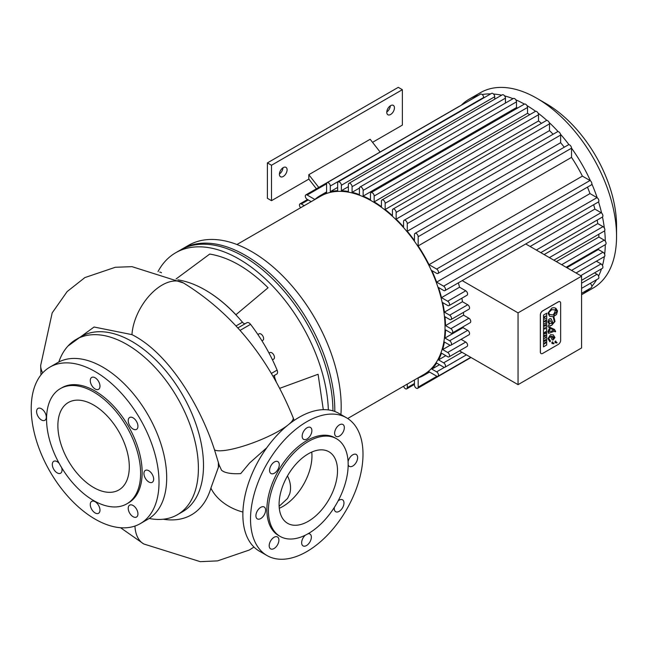 <?xml version="1.0" encoding="UTF-8"?>
<svg xmlns="http://www.w3.org/2000/svg" width="649" height="649" viewBox="0 0 649 649"><rect width="100%" height="100%" fill="white"/><g stroke="black" fill="none" stroke-linecap="round" stroke-linejoin="round"><path stroke-width="0.97" d="M318.756 187.439L308.81 174.686L370.157 139.275L380.103 152.02M308.81 174.686L308.81 179.059L316.412 188.794M287.085 169.835A5.419 3.131 -60 0 1 284.716 175.287A5.419 3.131 -60 0 1 280.538 176.739A5.419 3.131 -60 0 1 280.538 170.484A5.419 3.131 -60 0 1 285.966 167.353A5.419 3.131 -60 0 1 287.085 169.835M279.427 173.948A5.419 3.131 120 0 0 282.988 167.783M394.438 107.856A5.419 3.131 -60 0 1 392.077 113.307A5.419 3.131 -60 0 1 387.891 114.759A5.419 3.131 -60 0 1 387.891 108.505A5.419 3.131 -60 0 1 393.318 105.373A5.419 3.131 -60 0 1 394.438 107.856M386.78 111.969A5.419 3.131 120 0 0 390.341 105.803M372.542 142.334L402.364 125.119L402.364 89.7L398.275 87.339L267.404 162.899L267.404 198.318L271.493 200.679L308.851 179.108M267.404 162.899L271.493 165.26L271.493 200.679M402.364 89.7L271.493 165.26M450.138 345.26L442.675 349.568A103.743 59.895 -120 0 0 444.395 342.015L449.66 345.049A2.62 1.517 -120 0 0 450.966 345.179L469.016 334.762A2.62 1.517 -120 0 0 469.422 332.661A2.62 1.517 -120 0 0 467.71 330.349L463.013 327.64L444.963 338.064A103.743 59.895 -120 0 0 445.522 329.87L450.86 332.953A2.62 1.517 -120 0 0 452.175 333.083L470.225 322.658A2.62 1.517 -120 0 0 470.622 320.557A2.62 1.517 -120 0 0 468.911 318.253L463.573 315.171L445.522 325.587A103.743 59.895 -120 0 0 444.963 316.753L449.66 319.462A2.62 1.517 -120 0 0 450.966 319.592L469.016 309.167A2.62 1.517 -120 0 0 469.422 307.066A2.62 1.517 -120 0 0 467.71 304.762L462.453 301.728L444.395 312.145A103.743 59.895 -120 0 0 442.675 302.596L447.688 305.501A2.62 1.517 -120 0 0 449.003 305.63L467.053 295.206A2.62 1.517 -120 0 0 467.458 293.105A2.62 1.517 -120 0 0 465.747 290.793L459.549 287.215L441.49 297.64A103.743 59.895 -120 0 0 438.513 287.499L443.64 290.46A2.62 1.517 -120 0 0 444.954 290.59A2.62 1.517 -120 0 0 445.352 288.489A2.62 1.517 -120 0 0 443.64 286.177L436.631 282.137A103.743 59.895 -120 0 0 431.869 270.584L436.631 273.334A2.62 1.517 -120 0 0 437.945 273.464A2.62 1.517 -120 0 0 438.351 271.363A2.62 1.517 -120 0 0 436.631 269.059L429.038 264.67A103.743 59.895 -120 0 0 418.159 245.922L418.159 236.731A2.62 1.517 -120 0 0 417.015 234.094A2.62 1.517 -120 0 0 414.995 233.397A2.62 1.517 -120 0 0 414.451 234.597L414.451 240.56A103.743 59.895 -120 0 0 407.264 231.247L407.264 223.621A2.62 1.517 -120 0 0 406.12 220.984A2.62 1.517 -120 0 0 404.1 220.279A2.62 1.517 -120 0 0 403.556 221.479L403.556 226.931A103.743 59.895 -120 0 0 396.141 219.151L396.141 212.434A2.62 1.517 -120 0 0 394.998 209.797A2.62 1.517 -120 0 0 392.978 209.092A2.62 1.517 -120 0 0 392.434 210.292L392.434 215.663A103.743 59.895 -120 0 0 385.157 209.505L385.157 203.299A2.62 1.517 -120 0 0 384.013 200.663A2.62 1.517 -120 0 0 381.993 199.957A2.62 1.517 -120 0 0 381.45 201.158L381.45 206.707A103.743 59.895 -120 0 0 374.173 201.863L374.173 196.014A2.62 1.517 -120 0 0 373.029 193.37A2.62 1.517 -120 0 0 371.009 192.672A2.62 1.517 -120 0 0 370.465 193.873L370.465 199.714A103.743 59.895 -120 0 0 363.132 196.103L363.132 190.4A2.62 1.517 -120 0 0 361.988 187.764A2.62 1.517 -120 0 0 359.968 187.058A2.62 1.517 -120 0 0 359.424 188.259L359.424 194.611A103.743 59.895 -120 0 0 352.083 192.323L352.083 186.709A2.62 1.517 -120 0 0 350.939 184.073A2.62 1.517 -120 0 0 348.919 183.367A2.62 1.517 -120 0 0 348.375 184.567L348.375 191.52A103.743 59.895 -120 0 0 341.35 190.733L341.35 185.281A2.62 1.517 -120 0 0 340.206 182.645A2.62 1.517 -120 0 0 338.194 181.939A2.62 1.517 -120 0 0 337.65 183.14L337.65 190.725A103.743 59.895 -120 0 0 330.3 191.666L330.3 186.036A2.62 1.517 -120 0 0 329.157 183.399A2.62 1.517 -120 0 0 327.137 182.702A2.62 1.517 -120 0 0 326.593 183.894L326.593 192.712A103.743 59.895 -120 0 0 320.322 195.544A103.743 59.895 -120 0 0 314.838 199.462L307.155 195.025A2.62 1.517 -120 0 0 305.841 194.895A2.62 1.517 -120 0 0 305.444 196.996A2.62 1.517 -120 0 0 307.155 199.308L311.204 201.644M545.614 333.521L544.876 333.375L545.614 332.71L544.876 332.604L545.614 331.59L544.47 332.645L545.176 332.815L544.47 333.789L545.614 333.521M544.982 332.531L545.614 332.402M544.973 333.302L545.614 333.188M544.422 333.424L545.038 332.937M544.422 332.613L545.614 331.59M558.343 301.866L542.702 310.903A3.253 1.882 120 0 0 540.398 314.887L540.398 352.074A3.253 1.882 120 0 0 541.071 353.559A3.253 1.882 120 0 0 542.702 353.405L558.343 344.368A3.253 1.882 120 0 0 560.647 340.384L560.647 303.197A3.253 1.882 120 0 0 559.973 301.704A3.253 1.882 120 0 0 558.343 301.866L558.294 301.842A3.253 1.882 -60 0 1 559.917 301.68A3.253 1.882 -60 0 1 559.941 301.696M555.39 341.058L557.11 342.802L556.436 342.956L554.781 342.039L555.869 341.058M555.228 342.729L557.11 342.802M552.307 341.909L554.027 343.654L553.362 343.808L551.699 342.891L552.794 341.909M552.145 343.581L554.027 343.654M549.873 341.788L547.967 338.673L550.522 334.714L553.313 334.884L554.944 337.545L553.005 340.084L552.218 339.865L550.522 336.49L548.697 338.251L550.522 341.049L549.898 341.796M550.052 340.839L550.522 341.049M546.677 313.232L546.677 345.017L543.497 346.85L543.497 315.065L546.677 313.232M548.567 331.396L551.545 331.168L553.857 330.09L549.354 328.021L547.967 326.179L549.338 324.151L547.967 322.034L548.535 319.852L549.63 318.764L550.863 318.586L552.997 322.78L553.702 322.796L554.351 321.693L553.126 316.655L549.654 316.266L547.967 313.086L551.869 307.999L553.978 307.691L555.795 308.202L557.515 310.879L556.534 314.449L553.808 316.452L555 321.498L551.545 325.465L549.784 325.66L549.898 327.274L554.595 329.497L555.601 331.72L554.984 331.809L554.838 331.087L548.64 333.351L547.967 331.728L549.03 329.043L550.028 329.497L548.624 331.42L548.876 331.947L548.567 331.396L549.979 329.473M549.849 327.242L549.735 325.636L551.496 325.441L554.952 321.466L553.808 316.452M553.759 316.42L555.795 308.202M549.63 316.258L553.126 316.655M552.972 322.764L550.969 318.635M549.33 328.013L553.5 329.87M543.448 346.817L546.677 345.017M546.628 344.984L546.628 313.272M549.922 341.812L550.474 341.017L548.697 338.251M548.648 338.218L550.522 336.49M552.194 339.849L553.005 340.084M552.956 340.052L554.887 337.521L553.289 334.876M553.93 343.605L552.258 341.877M557.012 342.761L555.333 341.025M541.023 353.535L541.071 353.559A3.253 1.882 -60 0 1 541.023 353.535A3.253 1.882 -60 0 1 540.349 352.042L540.349 314.854A3.253 1.882 -60 0 1 542.653 310.871L558.294 301.842M554.992 331.769L555.593 331.193L553.995 329.1M548.616 333.335L554.814 331.071M551.431 336.271L553.67 338.843L554.246 337.902L553.199 336.734L551.374 336.239L553.175 336.717M552.899 338.624L553.67 338.843M553.613 338.819L551.374 336.239M553.954 314.797L556.907 311.828L555.731 309.938L551.707 309.703L548.608 312.688L549.687 314.522L553.256 314.952L554.814 312.185L555.56 312.988L553.905 314.773L555.56 312.988M549.662 314.505L548.559 312.656L551.658 309.67L555.698 309.922M555.512 312.964L554.806 312.193M544.47 319.162L545.614 318.505M545.614 323.178L544.47 323.835L545.614 323.178M544.47 323.835L545.614 322.837M545.395 337.975L545.614 337.091L544.47 338.502L545.395 337.975M544.47 338.502L545.614 337.091M544.47 316.728L544.47 317.823L545.614 316.071L544.422 316.696L545.614 316.071M544.422 316.696L544.47 317.823M544.689 340.482L544.965 340.952L545.395 340.076L545.614 340.717L545.614 339.622L544.47 340.279L544.47 341.415L544.689 340.482M544.965 340.952L544.909 340.352M545.395 340.766L545.347 340.1M544.47 341.415L544.422 340.246L545.614 339.622M545.614 320.541L544.47 321.709L545.614 321.506L544.795 321.328L545.614 320.541M544.746 321.304L545.614 321.158M544.422 321.279L545.614 320.184M544.957 328.297L545.411 328.021L545.274 328.71L545.622 327.907L545.055 327.591L544.462 328.597L544.657 329.092L545.144 328.808L545.144 328.191M544.714 328.67L544.9 328.264M545.274 328.71L545.363 327.996M545.622 327.907L545.006 327.567L545.574 327.875L545.006 327.567L544.657 329.092M544.689 335.598L544.47 336.661L545.614 335.509L544.689 335.598M544.641 336.068L544.641 335.606M544.422 335.257L545.614 335.127M544.973 343.07L544.47 344.002L545.614 342.915L545.614 342.104L544.925 342.834M544.47 344.002L544.925 343.045M544.998 343.41L545.614 342.915M545.176 342.688L545.29 343.167L545.176 342.688M544.47 343.094L545.614 342.104M545.128 343.005L545.347 342.591M544.47 326.163L545.614 325.863L544.9 325.944L545.614 324.63L544.47 325.287L545.192 325.198L544.422 326.131L545.079 325.344M544.998 325.83L545.614 325.538M544.422 325.254L545.614 324.63M552.632 323.632L549.914 320.403L548.835 322.034L549.735 323.413L552.632 323.632M549.711 323.397L548.786 322.001L549.865 320.371M581.577 276.182L518.048 312.867L518.048 384.646L581.577 347.961L581.577 276.182L525.739 243.951M462.21 280.628L518.048 312.867M459.476 350.833L518.048 384.646M459.549 287.215A103.743 59.895 -120 0 0 458.356 282.85M462.453 301.728A103.743 59.895 -120 0 0 461.893 298.183M463.573 315.171A103.743 59.895 -120 0 0 463.475 312.372M463.013 327.64A103.743 59.895 -120 0 0 463.11 326.763M445.806 355.66L438.513 359.871A103.743 59.895 -120 0 0 441.49 353.17L447.688 356.747A2.62 1.517 -120 0 0 449.003 356.877L467.053 346.452A2.62 1.517 -120 0 0 467.458 344.359A2.62 1.517 -120 0 0 465.747 342.047L461.074 339.346M449.003 356.877A2.62 1.517 -120 0 0 449.4 354.776A2.62 1.517 -120 0 0 447.688 352.472L442.675 349.568M450.966 345.179A2.62 1.517 -120 0 0 451.371 343.086A2.62 1.517 -120 0 0 449.66 340.774L444.963 338.064M452.175 333.083A2.62 1.517 -120 0 0 452.572 330.982A2.62 1.517 -120 0 0 450.86 328.67L445.522 325.587M450.966 319.592A2.62 1.517 -120 0 0 451.371 317.491A2.62 1.517 -120 0 0 449.66 315.179L444.395 312.145M449.003 305.63A2.62 1.517 -120 0 0 449.4 303.529A2.62 1.517 -120 0 0 447.688 301.217L441.49 297.64M414.451 379.949L414.451 384.995A2.62 1.509 -120 0 0 415.595 387.631A2.62 1.509 -120 0 0 417.615 388.329A2.62 1.509 -120 0 0 418.159 387.129L418.159 377.945A103.743 59.895 -120 0 0 424.057 375.236A103.743 59.895 -120 0 0 429.03 371.755L436.631 376.144A2.62 1.517 -120 0 0 437.945 376.274A2.62 1.517 -120 0 0 438.351 374.173A2.62 1.517 -120 0 0 436.631 371.861L431.869 369.111A103.743 59.895 -120 0 0 436.631 363.067L443.64 367.115A2.62 1.517 -120 0 0 444.954 367.245A2.62 1.517 -120 0 0 445.352 365.144A2.62 1.517 -120 0 0 443.64 362.832L438.513 359.871M304.227 205.668L301.306 203.989A2.62 1.517 -120 0 0 300 203.859A2.62 1.517 -120 0 0 300.641 207.737M403.637 386.196A2.62 1.517 -120 0 0 406.72 388.865A2.62 1.517 -120 0 0 407.264 387.664L407.264 384.103M347.677 418.508L423.7 374.611A103.021 59.481 -120 0 0 445.036 327.453A103.021 59.481 -120 0 0 400.068 223.775A103.021 59.481 -120 0 0 320.679 196.168L236.934 244.519M581.577 293.348L591.312 287.726A2.62 1.517 -120 0 0 591.847 286.314A2.62 1.517 60 0 0 590.152 283.41M581.577 288.359L598.321 278.697A2.62 1.517 -120 0 0 598.54 276.101A2.62 1.517 60 0 0 597.007 274.292L581.577 283.191M581.577 280.336L602.369 268.337A2.62 1.517 -120 0 0 602.483 265.53A2.62 1.517 60 0 0 601.055 263.924L580.701 275.679M602.483 265.53A112.78 65.119 60 0 0 604.333 256.639L604.333 256.639A2.62 1.517 -120 0 0 604.649 254.286A2.62 1.517 60 0 0 603.018 252.226L571.55 270.398M605.29 244.632A2.62 1.517 -120 0 0 605.533 244.535A2.62 1.517 -120 0 0 605.29 241.128A2.62 1.517 60 0 0 604.227 240.13L561.677 264.695M553.865 260.184L604.333 231.044A2.62 1.517 60 0 0 604.649 230.744A2.62 1.517 -120 0 0 604.333 228.026A2.62 1.517 60 0 0 603.018 226.639L549.395 257.604M540.787 252.631L602.369 217.082A2.62 1.517 60 0 0 602.483 217.001A2.62 1.517 -120 0 0 601.623 213.099A2.62 1.517 60 0 0 601.055 212.669L536.317 250.052M444.954 290.59L598.321 202.042A2.62 1.517 60 0 0 598.54 201.863A2.62 1.517 -120 0 0 597.194 197.758A2.62 1.517 60 0 0 597.007 197.637L443.64 286.177M437.945 273.464L591.312 184.924A2.62 1.517 60 0 0 591.847 183.927A2.62 1.517 -120 0 0 590.485 180.868A2.62 1.517 60 0 0 589.998 180.511L436.631 269.059M418.159 245.922L571.526 157.374L571.526 148.191A2.62 1.517 60 0 0 571.526 148.142A2.62 1.517 -120 0 0 569.027 144.743A2.62 1.517 60 0 0 568.362 144.849L414.995 233.397M407.264 231.247L560.631 142.699L560.631 135.073A2.62 1.517 60 0 0 560.509 134.262A2.62 1.517 -120 0 0 558.156 131.633A2.62 1.517 60 0 0 557.467 131.739L404.1 220.279M396.141 219.151L549.5 130.611L549.5 123.886A2.62 1.517 60 0 0 549.208 122.564A2.62 1.517 -120 0 0 546.88 120.43A2.62 1.517 60 0 0 546.336 120.552L392.978 209.092M385.157 209.505L538.524 120.957L538.524 114.751A2.62 1.517 60 0 0 538.094 113.145A2.62 1.517 -120 0 0 535.628 111.312A2.62 1.517 60 0 0 535.36 111.417L381.993 199.957M374.173 201.863L527.532 113.315L527.532 107.466A2.62 1.517 60 0 0 526.964 105.584A2.62 1.517 -120 0 0 524.408 104.108A2.62 1.517 60 0 0 524.368 104.124L371.009 192.672M363.132 196.103L516.49 107.556L516.49 101.852A2.62 1.517 60 0 0 515.833 99.832A2.62 1.517 -120 0 0 513.327 98.51L359.968 187.058M505.441 103.069L505.441 98.161A2.62 1.517 60 0 0 504.614 95.906A2.62 1.517 -120 0 0 502.277 94.827L348.919 183.367M494.716 99.192L494.716 96.733A2.62 1.517 60 0 0 493.5 94.024A2.62 1.517 -120 0 0 491.553 93.399L338.194 181.939M483.667 97.95L483.667 97.496A2.62 1.517 60 0 0 482.175 94.535A2.62 1.517 -120 0 0 480.503 94.154L327.137 182.702M459.573 106.233A2.62 1.517 -120 0 0 459.208 106.355L305.841 194.895M337.65 187.431L330.3 191.666M348.375 186.677L341.35 190.733M359.432 188.08L352.083 192.323M516.49 107.556A103.743 59.895 60 0 1 517.586 108.042M527.532 113.315A103.743 59.895 60 0 1 529.706 114.678M538.524 120.957A103.743 59.895 60 0 1 541.477 123.359M549.5 130.611A103.743 59.895 60 0 1 553.11 134.254M560.631 142.699A103.743 59.895 60 0 1 564.249 147.226M571.526 157.374A103.743 59.895 60 0 1 582.396 176.122L429.038 264.67M582.396 176.122L589.998 180.511M587.459 187.147A103.743 59.895 60 0 1 589.998 193.589L436.631 282.137M589.998 193.589L597.007 197.637M593.673 204.727A103.743 59.895 60 0 1 594.857 209.092L530.119 246.474M594.857 209.092L601.055 212.669M597.21 220.06A103.743 59.895 60 0 1 597.761 223.605L544.13 254.562M597.761 223.605L603.018 226.639M598.792 234.248A103.743 59.895 60 0 1 598.889 237.047L556.339 261.612M598.889 237.047L604.227 240.13M598.427 248.64A103.743 59.895 60 0 1 598.329 249.516L566.861 267.688M598.329 249.516L603.018 252.226M596.382 261.231L601.055 263.924M594.533 272.856L597.007 274.292M439.487 364.714L431.869 369.111M482.175 94.535A112.78 65.119 60 0 1 490.685 93.894M493.5 94.024A112.78 65.119 60 0 1 501.645 95.192M504.614 95.906A112.78 65.119 60 0 1 513.043 98.68M515.833 99.832A112.78 65.119 60 0 1 524.408 104.108M526.964 105.584A112.78 65.119 60 0 1 535.628 111.312M538.094 113.145A112.78 65.119 60 0 1 546.88 120.43M549.208 122.564A112.78 65.119 60 0 1 558.156 131.633M560.509 134.262A112.78 65.119 60 0 1 569.027 144.743M571.526 148.142A112.78 65.119 60 0 1 590.485 180.868M591.847 183.927A112.78 65.119 60 0 1 597.194 197.758M598.54 201.863A112.78 65.119 60 0 1 601.623 213.099M602.483 217.001A112.78 65.119 60 0 1 604.333 228.026M604.649 230.744A112.78 65.119 60 0 1 605.29 241.128M605.29 244.681A112.78 65.119 60 0 1 604.649 254.286M601.485 268.84A112.78 65.119 60 0 1 598.54 276.101M596.609 279.687A112.78 65.119 60 0 1 591.847 286.314M589.552 288.74A112.78 65.119 60 0 1 581.942 294.524A112.78 65.119 60 0 1 581.577 294.727M461.212 105.292A112.78 65.119 60 0 1 469.162 99.175A112.78 65.119 60 0 1 478.435 95.346M269.043 353.113L269.903 352.61A3.772 2.174 60 0 1 271.793 352.796A3.772 2.174 60 0 1 274.251 356.123A3.772 2.174 60 0 1 273.675 359.14L272.458 359.846M257.88 334.511L259.056 333.829A3.772 2.174 60 0 1 260.947 334.016A3.772 2.174 60 0 1 263.413 337.342A3.772 2.174 60 0 1 262.829 340.36L261.985 340.847M205.417 290.127A111.944 64.632 60 0 1 235.652 314.578L235.928 314.741A111.944 64.632 -120 0 0 205.417 290.127A111.944 64.632 60 0 0 177.818 279.865M176.074 278.981L209.724 254.059C229.178 257.288 248.632 268.516 268.078 287.75L235.928 314.741M235.652 314.578A111.944 64.632 60 0 1 242.458 322.212A4.194 2.418 -120 0 0 244.998 323.819M237.899 327.915L246.92 322.707A4.145 2.393 60 0 1 250.555 324.33A120.398 69.516 60 0 1 277.099 370.117A4.145 2.393 60 0 1 276.701 374.1L273.059 376.201M274.819 375.187A4.194 2.418 -120 0 0 274.933 378.229A111.944 64.632 60 0 1 276.149 381.628M159.67 272.118A4.145 2.393 60 0 1 161.512 272.75M279.751 388.313L318.091 374.27L323.291 409.665M163.24 519.224A108.351 62.555 -120 0 0 210.893 488.097L219.167 465.114L214.527 449.895C200.792 407.028 169.227 353.267 131.95 334.633L94.064 327.015L67.958 346.063M266.836 447.688L249.565 463.029L240.738 473.592A42.761 13.783 163.9 0 1 221.528 470.217L219.167 465.114M218.332 462.056A111.409 64.324 60 0 1 218.38 465.163A111.409 64.324 60 0 1 218.348 467.718M58.824 361.996A101.212 58.434 60 0 1 76.209 339.403L81.328 336.45A101.212 58.434 60 0 1 159.321 363.562A101.212 58.434 60 0 1 203.502 465.422A101.212 58.434 60 0 1 182.539 511.761L177.428 514.714A101.212 58.434 60 0 1 149.165 518.47M76.209 339.403A101.212 58.434 60 0 1 154.211 366.515A101.212 58.434 60 0 1 198.391 468.375A101.212 58.434 60 0 1 177.428 514.714M158.015 271.574A126.523 73.045 60 0 1 175.692 252.753A126.523 73.045 60 0 1 271.566 284.96A126.523 73.045 60 0 1 328.345 409.9M175.692 252.753L180.227 250.133A126.523 73.045 60 0 1 277.529 283.816A126.523 73.045 60 0 1 332.945 410.849M181.16 249.605A126.523 73.045 60 0 1 182.077 249.062A126.523 73.045 60 0 1 279.573 282.956A126.523 73.045 60 0 1 334.803 410.282A126.523 73.045 60 0 1 334.795 411.466M182.077 249.062L188.47 245.371A126.523 73.045 60 0 1 285.966 279.265A126.523 73.045 60 0 1 341.187 406.59A126.523 73.045 60 0 1 340.912 414.557M469.162 99.175L480.406 92.685A112.78 65.119 60 0 1 536.804 98.267A112.78 65.119 60 0 1 616.55 236.398A112.78 65.119 60 0 1 593.194 288.026L581.942 294.524M536.804 98.267L546.02 103.589A99.751 57.591 60 0 1 616.55 225.755L616.55 236.398M93.594 500.549A66.514 38.405 -120 0 0 126.847 503.843A66.514 38.405 -120 0 0 126.847 427.042A66.514 38.405 -120 0 0 60.333 388.637A66.514 38.405 -120 0 0 50.135 441.937A66.514 38.405 -120 0 0 93.594 500.549M60.333 388.637L61.866 387.753A66.514 38.405 60 0 1 128.38 426.158A66.514 38.405 60 0 1 128.38 502.959L126.847 503.843M93.594 487.472A50.5 29.156 60 0 1 60.6 442.975A50.5 29.156 60 0 1 68.34 402.51A50.5 29.156 60 0 1 107.255 416.033A50.5 29.156 60 0 1 129.297 466.858A50.5 29.156 60 0 1 118.84 489.971A50.5 29.156 60 0 1 93.594 487.472M95.127 512.945A6.871 3.967 60 0 1 90.641 506.893A6.871 3.967 60 0 1 91.687 501.385A6.871 3.967 60 0 1 98.559 505.352A6.871 3.967 60 0 1 98.559 513.286A6.871 3.967 60 0 1 95.127 512.945M61.631 467.629A6.871 3.967 60 0 1 60.6 473.218A6.871 3.967 60 0 1 57.169 472.878A6.871 3.967 60 0 1 52.683 466.826A6.871 3.967 60 0 1 53.737 461.317A6.871 3.967 60 0 1 59.083 463.224M41.447 419.968A6.871 3.967 60 0 1 36.961 413.916A6.871 3.967 60 0 1 38.015 408.416A6.871 3.967 60 0 1 44.878 412.383A6.871 3.967 60 0 1 44.878 420.309A6.871 3.967 60 0 1 41.447 419.968M95.127 388.978A6.871 3.967 60 0 1 90.641 382.926A6.871 3.967 60 0 1 91.687 377.426A6.871 3.967 60 0 1 98.559 381.393A6.871 3.967 60 0 1 98.559 389.319A6.871 3.967 60 0 1 95.127 388.978M133.077 429.046A6.871 3.967 60 0 1 128.591 422.994A6.871 3.967 60 0 1 129.646 417.494A6.871 3.967 60 0 1 136.517 421.461A6.871 3.967 60 0 1 136.517 429.387A6.871 3.967 60 0 1 133.077 429.046M148.799 481.956A6.871 3.967 60 0 1 144.313 475.904A6.871 3.967 60 0 1 145.368 470.395A6.871 3.967 60 0 1 152.239 474.362A6.871 3.967 60 0 1 152.239 482.296A6.871 3.967 60 0 1 148.799 481.956M133.077 516.701A6.871 3.967 60 0 1 128.591 510.649A6.871 3.967 60 0 1 129.646 505.149A6.871 3.967 60 0 1 136.517 509.116A6.871 3.967 60 0 1 136.517 517.042A6.871 3.967 60 0 1 133.077 516.701M49.941 367.091L57.607 362.661A90.373 52.18 60 0 1 147.98 414.841A90.373 52.18 60 0 1 147.98 519.192L140.306 523.621A90.373 52.18 60 0 1 95.127 519.143A90.373 52.18 60 0 1 36.084 439.503A90.373 52.18 60 0 1 49.941 367.091A90.373 52.18 60 0 1 140.306 419.27A90.373 52.18 60 0 1 140.306 523.621M250.53 519.143A79.527 45.917 120 0 0 267.007 555.544A79.527 45.917 120 0 0 346.534 509.635A79.527 45.917 120 0 0 346.534 417.802A79.527 45.917 120 0 0 285.244 439.105A79.527 45.917 120 0 0 250.53 519.143M334.624 433.24A6.871 3.967 -60 0 1 337.626 426.328A6.871 3.967 -60 0 1 342.915 424.487A6.871 3.967 -60 0 1 342.915 432.412A6.871 3.967 -60 0 1 336.052 436.379A6.871 3.967 -60 0 1 334.624 433.24M348.091 461.626A6.871 3.967 -60 0 1 356.212 454.462A6.871 3.967 -60 0 1 356.212 462.396A6.871 3.967 -60 0 1 349.34 466.363A6.871 3.967 -60 0 1 348.172 464.862M338.17 500.825A6.871 3.967 -60 0 1 342.55 499.827A6.871 3.967 -60 0 1 342.55 507.761A6.871 3.967 -60 0 1 335.679 511.72A6.871 3.967 -60 0 1 334.259 508.581A6.871 3.967 -60 0 1 334.365 507.356M308.064 533.738A6.871 3.967 -60 0 1 309.938 534.005A6.871 3.967 -60 0 1 309.938 541.931A6.871 3.967 -60 0 1 303.075 545.898A6.871 3.967 -60 0 1 301.647 542.759A6.871 3.967 -60 0 1 305.33 535.19M269.197 545.72A6.871 3.967 -60 0 1 272.191 538.808A6.871 3.967 -60 0 1 277.488 536.966A6.871 3.967 -60 0 1 277.488 544.9A6.871 3.967 -60 0 1 270.617 548.867A6.871 3.967 -60 0 1 269.197 545.72M255.901 515.744A6.871 3.967 -60 0 1 258.902 508.832A6.871 3.967 -60 0 1 264.192 506.991A6.871 3.967 -60 0 1 264.192 514.917A6.871 3.967 -60 0 1 257.32 518.884A6.871 3.967 -60 0 1 255.901 515.744M269.562 470.379A6.871 3.967 -60 0 1 272.556 463.467A6.871 3.967 -60 0 1 277.853 461.626A6.871 3.967 -60 0 1 277.853 469.56A6.871 3.967 -60 0 1 270.982 473.519A6.871 3.967 -60 0 1 269.562 470.379M302.166 436.201A6.871 3.967 -60 0 1 305.168 429.289A6.871 3.967 -60 0 1 310.457 427.448A6.871 3.967 -60 0 1 310.457 435.382A6.871 3.967 -60 0 1 303.594 439.349A6.871 3.967 -60 0 1 302.166 436.201M280.108 536.399L278.575 535.514A56.39 32.555 -60 0 1 278.567 470.395A56.39 32.555 -60 0 1 334.965 437.84L336.498 438.724A56.39 32.555 -60 0 1 348.172 464.538A56.39 32.555 -60 0 1 323.559 521.285A56.39 32.555 -60 0 1 280.108 536.399A56.39 32.555 -60 0 1 280.108 471.279A56.39 32.555 -60 0 1 336.498 438.724M267.007 555.544L259.332 551.123A79.527 45.917 -60 0 1 242.864 514.714A79.527 45.917 -60 0 1 277.577 434.684A79.527 45.917 -60 0 1 338.859 413.372L346.534 417.802M337.512 470.695A41.317 23.851 -60 0 1 319.478 512.272A41.317 23.851 -60 0 1 287.645 523.345A41.317 23.851 -60 0 1 287.645 475.636A41.317 23.851 -60 0 1 328.962 451.777A41.317 23.851 -60 0 1 337.512 470.695M465.747 342.047L447.688 352.472M467.71 330.349L449.66 340.774M468.911 318.253L450.86 328.67M467.71 304.762L449.66 315.179M465.747 290.793L447.688 301.217M436.939 376.29L418.159 387.129M414.451 383.51L407.264 387.664M308.283 199.957L301.306 203.989M326.601 183.797L307.155 195.025M483.667 97.496L330.3 186.036M494.716 96.733L341.35 185.281M505.441 98.161L352.083 186.709M516.49 101.852L363.132 190.4M527.532 107.466L374.173 196.014M538.524 114.751L385.157 203.299M549.5 123.886L396.141 212.434M560.631 135.073L407.264 223.621M571.526 148.191L418.159 236.731M461.95 352.261L443.64 362.832M444.427 367.366L436.631 371.861M236.066 325.903L242.458 322.212M240.081 330.373L250.555 324.33M271.404 373.41L277.099 370.117M274.405 378.537L274.933 378.229M311.747 452.069A41.317 23.851 -60 0 1 311.958 455.939A41.317 23.851 -60 0 1 279.289 508.297M287.475 475.928A41.317 29.546 -163.7 0 1 289.689 493.93L287.564 498.44L279.135 506.309M253.994 547.066L249.248 550.044L217.577 560.882L200.257 561.661L143.778 543.984A42.761 24.686 -60 0 1 134.96 526.047M40.968 374.919L40.676 365.411A42.761 24.686 0 0 0 42.696 372.899M242.913 512.061A42.761 30.584 -163.7 0 1 210.893 488.097M40.676 365.411L52.18 312.907L67.155 291.563L84.889 277.577L115.287 267.283L131.982 266.658L183.472 282.972A42.761 24.686 120 0 0 151.639 293.275A42.761 24.686 120 0 0 131.95 334.633M183.472 282.972C232.326 313.061 268.873 357.948 293.121 417.631A42.761 8.908 158.7 0 1 289.186 424.048M287.32 425.557A42.761 8.908 158.7 0 1 247.196 444.873A42.761 8.908 158.7 0 1 214.527 449.895M471.02 357.494L417.615 388.329M414.451 384.395L406.72 388.865M307.512 199.519L300 203.859M326.593 191.926L320.322 195.544M605.533 244.535L566.155 267.274M604.333 256.639L576.028 272.978M466.428 354.841L444.954 367.245M470.744 357.339L437.945 376.274M429.565 372.055L424.057 375.236M143.778 543.984L120.544 527.726M293.121 417.631L294.184 420.398"/></g></svg>
